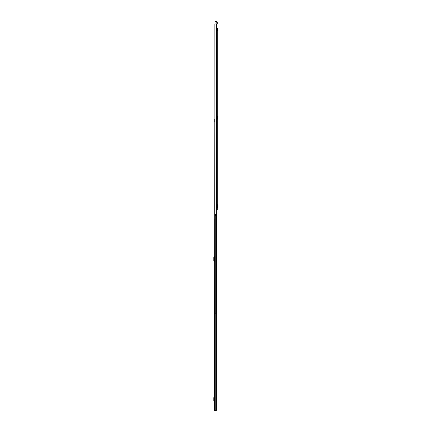 <?xml version="1.0" encoding="UTF-8"?>
<svg xmlns="http://www.w3.org/2000/svg" width="432" height="432" viewBox="0 0 432 432"><rect width="100%" height="100%" fill="white"/><g stroke="black" fill="none" stroke-linecap="round" stroke-linejoin="round"><path stroke-width="0.65" d="M217.296 120.847L217.296 202.651M217.296 28.339L217.296 209.628M217.982 28.809L217.679 28.388L218.052 28.469L217.901 29.171L217.517 29.187L217.685 30.31L217.296 30.429L217.296 28.712M217.296 203.418L217.296 208.861M217.296 23.663L217.296 22.205A0.605 0.605 0 0 0 216.691 21.6L215.012 21.6L215.012 21.983L216.691 21.983L216.913 23.663L217.296 23.954L214.871 23.954L214.871 214.202L214.871 23.954M217.609 28.728L218.063 30.251L217.296 30.818L217.296 116.192M217.982 116.662L217.609 116.581L218.052 116.321L217.901 117.029L217.517 117.04L217.296 120.08M217.296 32.994L217.296 32.227M216.913 23.954L216.913 23.663M214.871 214.202L216.059 214.202L216.059 216L217.296 216M216.059 216L215.465 216L215.465 214.234L216.059 214.234M215.012 21.983L214.72 21.983L215.012 21.6M217.296 207.517L217.987 207.511L217.998 204.768L217.296 204.763M217.593 207.511L217.987 207.511L217.987 204.768L217.593 204.763L217.593 207.511M217.971 207.468L217.971 204.811M218.063 30.251L217.685 30.31M217.296 118.67L217.296 118.287M217.609 116.581L218.063 118.109L217.685 118.163M218.063 118.109L217.339 118.665M214.704 219.472L214.483 410.4L216.362 410.4L216.292 313.2M214.483 401.117L214.191 400.712L214.483 397.31M214.483 396.587A0.351 0.351 0 0 1 214.402 396.814L213.932 397.375A0.529 0.529 0 0 0 213.808 397.715L213.808 400.712A0.529 0.529 0 0 0 213.932 401.053L214.402 401.614A0.351 0.351 0 0 1 214.483 401.841M214.483 260.928L214.191 260.523L214.483 257.116M214.483 256.392A0.351 0.351 0 0 1 214.402 256.619L213.932 257.18A0.529 0.529 0 0 0 213.808 257.521L213.808 260.523A0.529 0.529 0 0 0 213.932 260.863L214.402 261.425A0.351 0.351 0 0 1 214.483 261.652M216.853 216L216.853 313.2L214.704 313.2L214.817 121.538M214.704 311.315L214.704 313.2M214.763 121.403L214.704 121.727M214.763 119.183L214.763 121.538M216.524 23.954L216.524 216M216.626 23.954L216.626 216M216.691 23.954L216.691 216M217.339 30.812L217.296 30.429M217.663 30.775L217.62 30.391M217.663 118.627L217.62 118.249M215.249 313.2L215.249 410.4M216.135 313.2L216.135 410.4M216.238 313.2L216.238 410.4M216.281 216L216.281 313.2M215.276 214.202L215.276 313.2M216.362 313.2L216.362 410.4"/></g></svg>
